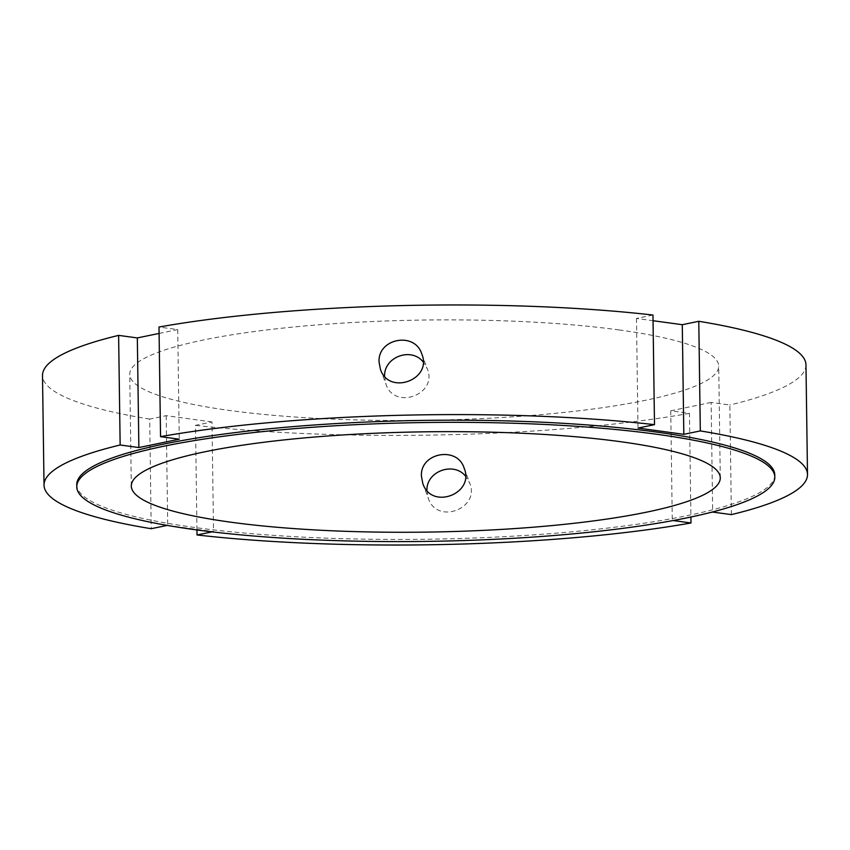 <?xml version="1.0" encoding="UTF-8"?>
<svg xmlns="http://www.w3.org/2000/svg" width="850" height="850" viewBox="0 0 850 850"><rect width="100%" height="100%" fill="white"/><g stroke="black" fill="none" stroke-linecap="round" stroke-linejoin="round"><path stroke-width="0.64" stroke-dasharray="4.25 3.19" d="M426.944 490.312L428.272 498.217C436.858 525.173 480.611 508.523 469.614 482.874L465.449 476.021M384.582 376.136L385.911 384.062C394.315 410.55 438.271 394.432 427.242 368.719L423.087 361.834M159.099 333.434L177.724 329.577L159.003 327.027M177.724 329.577L179.254 439.206M196.956 529.943L195.5 425.34L212.001 421.929L213.531 531.558L212.075 531.856M167.238 525.396L213.531 531.558M212.001 421.929L166.186 415.671L149.685 419.082L151.215 528.711M166.186 415.671L167.716 525.3M731.383 514.622L729.852 405.004L711.131 402.443L712.672 512.072M673.168 520.54L709.803 512.656M711.131 402.443L670.746 410.794L689.456 413.355L690.912 517.023M670.746 410.794L672.276 520.423M805.97 364.862A381.767 65.014 -0.8 0 1 729.852 405.004M689.456 413.355A381.767 65.014 -0.8 0 1 195.5 425.34M149.685 419.082A381.767 65.014 -0.8 0 1 42.5 375.519M652.97 315.031L636.469 318.442L653.044 320.716M618.981 329.928A294.514 50.15 -0.8 0 1 718.718 366.074A294.514 50.15 -0.8 0 1 424.936 420.336A294.514 50.15 -0.8 0 1 129.752 374.297A294.514 50.15 -0.8 0 1 302.738 326.145A294.514 50.15 -0.8 0 1 618.981 329.928M636.469 318.442L637.999 428.071M774.775 474.938A349.053 59.436 -0.8 0 1 426.594 539.24A349.053 59.436 -0.8 0 1 76.755 484.681M422.79 483.427L428.272 498.217M464.121 468.084L469.614 482.874M380.418 369.283L385.911 384.062M421.759 353.94L427.242 368.719M720.279 477.849L718.718 366.074M131.314 486.072L129.752 374.297"/><path stroke-width="1.27" d="M465.449 476.021C453.645 461.422 426.307 471.208 426.944 490.312M421.451 476.276C419.794 452.816 457.247 445.687 464.121 468.084C475.129 493.733 431.386 510.446 422.79 483.427L421.451 476.276M379.089 362.153C377.379 338.544 414.736 331.171 421.759 353.94C432.777 379.631 388.854 395.824 380.418 369.283L379.089 362.153M423.087 361.834C411.219 346.885 383.966 356.936 384.582 376.136M138.869 447.557L120.147 444.996L118.618 335.378L137.328 337.928L138.869 447.557L179.254 439.206L160.544 436.645A381.767 65.014 -0.8 0 1 654.5 424.66L652.97 315.031A381.767 65.014 -0.8 0 0 159.003 327.027L160.544 436.645M137.328 337.928L159.099 333.434M212.075 531.856L197.03 534.969L196.956 529.943M120.147 444.996A381.767 65.014 -0.8 0 0 44.03 485.138A381.767 65.014 -0.8 0 0 151.215 528.711L167.238 525.396M709.803 512.656L712.672 512.072L731.383 514.622A381.767 65.014 -0.8 0 0 807.5 474.481L805.97 364.862A381.767 65.014 -0.8 0 0 698.785 321.289L700.315 430.918A381.767 65.014 -0.8 0 1 807.5 474.481M690.912 517.023L690.997 522.973L673.168 520.54M690.997 522.973A381.767 65.014 -0.8 0 1 197.03 534.969M44.03 485.138L42.5 375.519A381.767 65.014 -0.8 0 1 118.618 335.378M653.044 320.716L682.284 324.7L698.785 321.289M700.315 430.918L683.814 434.329L637.999 428.071L654.5 424.66M682.284 324.7L683.814 434.329M656.604 434.244A349.053 59.436 -0.8 0 1 774.807 477.084A349.053 59.436 -0.8 0 1 426.626 541.397A349.053 59.436 -0.8 0 1 76.776 486.837A349.053 59.436 -0.8 0 1 281.796 429.76A349.053 59.436 -0.8 0 1 656.604 434.244M620.543 441.703A294.514 50.15 -0.8 0 1 720.279 477.849A294.514 50.15 -0.8 0 1 426.498 532.111A294.514 50.15 -0.8 0 1 131.314 486.072A294.514 50.15 -0.8 0 1 304.3 437.92A294.514 50.15 -0.8 0 1 620.543 441.703M76.776 486.837L76.755 484.681A349.053 59.436 -0.8 0 1 281.764 427.614A349.053 59.436 -0.8 0 1 656.582 432.098A349.053 59.436 -0.8 0 1 774.775 474.938L774.807 477.084"/></g></svg>
